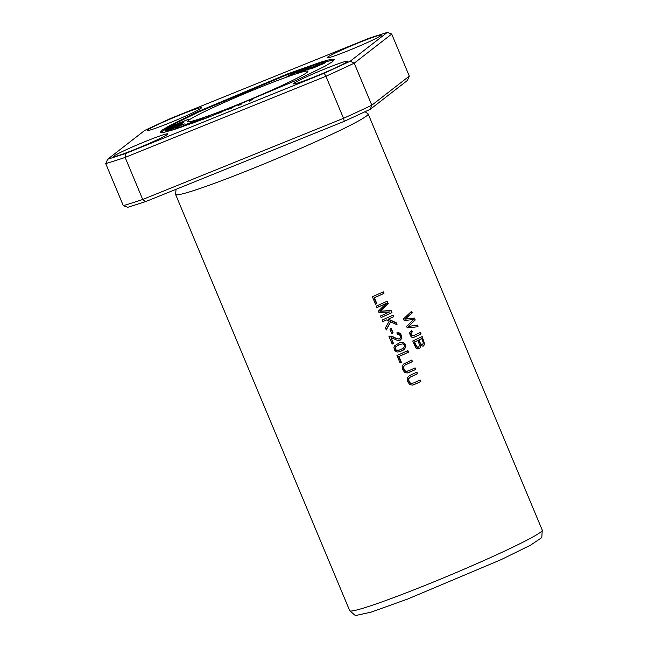 <?xml version="1.0" encoding="UTF-8"?>
<svg xmlns="http://www.w3.org/2000/svg" width="648" height="648" viewBox="0 0 648 648"><rect width="100%" height="100%" fill="white"/><g stroke="black" fill="none" stroke-linecap="round" stroke-linejoin="round"><path stroke-width="0.97" d="M166.034 131.009L175.3 127.381L168.456 130.92L177.05 126.741L184.996 123.817L174.79 127.413L182.631 123.898L166.034 131.009M183.206 126.563L179.253 127.729L194.368 121.314L186.308 124.278L192.529 121.994L192.78 122.594M187.296 123.995L176.013 128.984M194.432 121.225L186.308 124.278M307.16 69.935L318.622 65.594C324.365 63.504 327.985 61.479 323.206 62.905L307.16 69.935M325.62 62.475L323.206 62.905L323.384 63.318M286.942 76.618L301.685 70.041L296.152 73.362L311.016 66.55L296.954 72.86L304.098 68.996L289.348 75.549L295.156 72.163L286.942 76.618M301.806 71.547L301.749 71.418C300.664 72.479 310.87 68 319.537 63.925L305.168 70.235C303.037 71.037 303.215 70.851 305.694 69.684L301.604 71.555M305.224 70.365L305.168 70.235C303.037 71.037 303.215 70.851 305.694 69.684M172.635 125.493L168.974 127.68L170.837 126.951L173.729 125.226L188.438 119.305L172.765 125.801M213.686 107.268A65.221 3.734 157.3 0 1 275.133 81.397A65.221 3.734 157.3 0 1 307.881 71.256A65.221 3.734 157.3 0 1 281.742 85.585A65.221 3.734 157.3 0 1 220.296 111.456A65.221 3.734 157.3 0 1 187.539 121.597A65.221 3.734 157.3 0 1 213.686 107.268M160.534 132.524L171.364 125.412L198.369 112.144L285.241 75.5L319.594 63.148L334.635 59.738M196.206 121.921L203.95 117.936C202.249 118.13 190.731 123.371 189.135 124.546M167.111 128.912L181.165 123.298L166.398 129.681L179.715 124.683L165.467 130.669L182.226 123.8L168.691 128.814L183.878 122.043L167.168 129.033M175.325 128.328L179.642 126.87L175.325 128.328M205.133 118.592L210.074 115.684L203.197 119.321M230.907 108.483L234.544 106.215L232.405 107.058L228.647 109.391M220.539 112.622L224.022 110.379L218.392 113.465M251.602 99.954L252.072 98.99L249.836 99.913L249.326 100.91M240.756 104.466L241.056 103.558L238.82 104.482L238.513 105.389M176.037 189.313L175.624 194.133A104.352 5.97 -22.7 0 0 175.616 194.489L349.701 610.659A104.352 5.97 -22.7 0 0 349.758 610.748A104.352 5.97 -22.7 0 0 402.862 594.135A104.352 5.97 -22.7 0 0 500.418 553.036A104.352 5.97 -22.7 0 0 542.271 530.218A104.352 5.97 -22.7 0 0 542.246 530.113L368.161 113.943A104.352 5.97 -22.7 0 0 367.902 113.708L365.099 111.723M175.616 194.489A104.352 5.97 -22.7 0 0 228.015 178.257A104.352 5.97 -22.7 0 0 326.333 136.866A104.352 5.97 -22.7 0 0 368.161 113.943M420.171 380.003A104.352 5.97 157.3 0 1 413.983 382.806L411.456 383.446L410.216 382.928L408.831 380.506L408.839 378.626L410.062 377.217L417.555 373.742L416.883 372.146L411.294 374.674L408.548 376.229L407.219 378.44L407.657 381.64L409.763 384.556L412.266 385.139L415.911 383.827L420.844 381.599L420.171 380.003M376.286 306.091L376.925 307.622A104.352 5.97 -22.7 0 0 386.273 303.426L378.383 311.105L378.983 312.53L389.634 311.899A104.352 5.97 157.3 0 1 380.441 316.022L381.081 317.561A104.352 5.97 -22.7 0 0 392 312.652L391.1 310.514L380.344 311.178L388.201 303.58L387.204 301.182A104.352 5.97 157.3 0 1 376.286 306.091M372.373 296.744L375.516 304.252A104.352 5.97 -22.7 0 0 376.844 303.653L374.374 297.74A104.352 5.97 -22.7 0 0 383.956 293.423L383.292 291.835A104.352 5.97 157.3 0 1 372.373 296.744M411.666 330.545L409.811 332.367L409.666 333.299L410.411 335.81L411.877 337.284L413.942 337.325L421.095 334.004L420.43 332.408L413.505 335.656L411.893 335.518C410.678 333.906 410.848 332.699 412.42 331.906L411.666 330.545M412.727 340.97L415.668 347.49L417.215 348.794L419.313 348.737L420.641 347.19L420.698 345.384L423.144 346.218L424.683 344.064L422.156 336.531A104.352 5.97 157.3 0 1 412.727 340.97M393.498 343.464L391.036 337.576L397.994 340.637L399.84 340.581L401.93 338.232L400.837 334.076L398.949 332.724L396.851 332.861L397.354 334.441L398.933 334.279L400.561 336.053L400.61 337.746L399.16 339.058L396.074 338.305L391.627 336.118L388.849 336.118L392.17 344.064A104.352 5.97 -22.7 0 0 393.498 343.464L393.158 343.578A103.704 5.937 157.3 0 1 392.153 344.023M399.192 339.05L396.301 338.677L391.198 336.199L388.849 336.118M389.885 329.054L391.781 333.582A104.352 5.97 -22.7 0 0 393.15 332.975L391.246 328.439A104.352 5.97 157.3 0 1 389.885 329.054M405.794 346.486L404.976 343.78L403.34 342.468L401.954 342.225L399.767 342.622L394.745 345.7L393.96 347.49L394.47 350.066L396.155 351.678L397.483 352.002L400.051 351.629L403.493 350.009L404.7 348.972L405.794 346.486L404.498 348.916L400.513 351.483M415.101 367.886A104.352 5.97 157.3 0 1 408.912 370.68L406.385 371.328L405.146 370.81L403.761 368.38L403.769 366.501L404.992 365.099L412.484 361.616L411.812 360.021L403.477 364.103L402.149 366.323L402.586 369.514L404.692 372.43L407.195 373.013L415.765 369.473L415.101 367.886M396.957 355.509L400.1 363.018A104.352 5.97 -22.7 0 0 401.428 362.426L398.957 356.505A104.352 5.97 -22.7 0 0 408.54 352.188L407.876 350.6A104.352 5.97 157.3 0 1 396.957 355.509M403.493 318.897L404.174 320.525L413.724 319.505L406.604 326.333L407.244 327.864L418.049 326.722L417.377 325.126L408.281 326.438L415.23 319.982L414.428 318.071L405.186 319.043L412.266 312.903L411.585 311.275L403.493 318.897M382.126 320.055L382.79 321.643A104.352 5.97 -22.7 0 0 386.678 319.91L389.246 321.092L385.406 327.888L386.281 329.994L390.679 321.773L397.103 324.859L396.203 322.704L388.403 319.14A104.352 5.97 -22.7 0 0 393.709 316.734L393.044 315.147A104.352 5.97 157.3 0 1 382.126 320.055M387.293 32.4L391.708 34.052L409.293 76.108L407.398 80.457L370.308 109.269L344.282 121.314L145.565 201.625L142.706 199.471L125.121 157.424A176.102 10.076 157.3 0 1 105.729 163.604L107.625 159.254L144.715 130.442L157.286 124.562L170.74 118.398L369.457 38.086L387.293 32.4L350.204 61.212L324.178 73.256L125.469 153.568L107.625 159.254M370.308 109.269L371.814 105.219L354.221 63.172A176.102 10.076 157.3 0 1 325.936 76.262L125.121 157.424L125.469 153.568M409.293 76.108L371.814 105.219A176.102 10.076 157.3 0 1 343.521 118.317L142.706 199.471A176.102 10.076 157.3 0 1 123.314 205.651L105.729 163.604M145.565 201.625L127.729 207.311L123.314 205.651M296.8 80.101L207.725 117.604L173.559 129.738L163.952 132.314L160.258 132.305L162.381 129.973L169.817 125.51L198.118 111.545L287.194 74.05L321.368 61.908L330.974 59.341L334.668 59.349L332.537 61.682L325.102 66.145L296.8 80.101M151.964 129.478A29.346 1.677 -22.7 0 0 182.623 117.401A29.346 1.677 -22.7 0 0 201.374 107.811A29.346 1.677 -22.7 0 0 196.644 108.799A29.346 1.677 -22.7 0 0 165.977 120.876A29.346 1.677 -22.7 0 0 147.226 130.467A29.346 1.677 -22.7 0 0 151.964 129.478M298.283 82.855A29.346 1.677 -22.7 0 0 328.949 70.778A29.346 1.677 -22.7 0 0 347.701 61.187A29.346 1.677 -22.7 0 0 342.962 62.176A29.346 1.677 -22.7 0 0 312.296 74.253A29.346 1.677 -22.7 0 0 293.544 83.843A29.346 1.677 -22.7 0 0 298.283 82.855M118.382 155.561A29.346 1.677 -22.7 0 0 149.048 143.483A29.346 1.677 -22.7 0 0 167.8 133.893A29.346 1.677 -22.7 0 0 163.061 134.881A29.346 1.677 -22.7 0 0 132.403 146.958A29.346 1.677 -22.7 0 0 113.643 156.549A29.346 1.677 -22.7 0 0 118.382 155.561M331.857 56.773A29.346 1.677 -22.7 0 0 362.524 44.696A29.346 1.677 -22.7 0 0 381.275 35.105A29.346 1.677 -22.7 0 0 376.537 36.094A29.346 1.677 -22.7 0 0 345.878 48.171A29.346 1.677 -22.7 0 0 327.119 57.761A29.346 1.677 -22.7 0 0 331.857 56.773M355.469 615.568L371.085 612.149L407.77 599.003L501.228 559.597L530.558 545.17L541.72 537.662M344.282 121.314L343.521 118.317L325.936 76.262L324.178 73.256M391.708 34.052L354.221 63.172L350.204 61.212M390.922 328.585L392.801 333.08A103.704 5.937 157.3 0 1 391.765 333.55M391.036 337.576L393.158 343.578M396.86 332.87L399.946 333.566L401.485 336.255L401.436 338.847L399.662 340.629M400.205 344.193L395.321 347.053L394.907 348.592L395.936 350.252L399.306 350.155L396.139 350.041L395.248 348.3L395.79 346.769L398.893 344.728L402.918 343.821L404.101 344.639L404.449 346.631L403.178 348.292L398.949 350.268M399.832 342.598L403.404 342.76L404.879 344.299L405.454 346.591M194.546 122.537L191.087 123.736L198.936 119.929L202.2 118.795L194.254 122.642M198.936 119.929L202.249 118.722L202.5 119.321M414.777 368.032L415.425 369.587L408.264 372.778M411.488 360.175L412.136 361.722L404.684 365.18L403.38 366.752L403.485 368.712L404.409 370.502L405.672 371.385L407.754 371.118M407.552 350.746L408.2 352.301A103.704 5.937 157.3 0 1 398.609 356.619L401.088 362.532A103.704 5.937 157.3 0 1 400.083 362.985M411.31 311.542L411.926 313.016L404.846 319.148L414.088 318.176L415.23 319.982M408.281 326.438L417.037 325.231L417.677 326.762M392.72 315.293L393.368 316.848A103.704 5.937 157.3 0 1 388.063 319.245L395.863 322.817L396.617 324.624M390.679 321.773L386.159 329.694M386.678 319.91L386.329 320.023A103.704 5.937 157.3 0 1 382.774 321.611M417.847 340.475L419.572 344.987L418.673 347.077L416.948 346.866L414.542 342.023A104.352 5.97 -22.7 0 0 417.847 340.475L417.506 340.589A103.704 5.937 157.3 0 1 414.202 342.128L415.959 346.186L417.11 347.255L418.26 347.215M421.751 338.629L423.395 342.962L422.366 344.72L420.568 343.667L418.956 339.957A104.352 5.97 -22.7 0 0 421.751 338.629L421.411 338.742A103.704 5.937 157.3 0 1 418.616 340.062L420.439 344.12L422.213 344.752M420.698 345.384L420.171 347.644L418.851 348.899M421.832 336.693L424.343 343.464L423.954 345.368L422.974 346.267M411.35 330.699L412.079 332.011C410.516 332.805 410.338 334.012 411.553 335.624L413.124 335.777M420.106 332.562L420.746 334.109L413.789 337.365M382.968 291.981L383.616 293.528A103.704 5.937 157.3 0 1 374.026 297.845L376.504 303.766A103.704 5.937 157.3 0 1 375.5 304.212M386.872 301.328L387.86 303.685L379.995 311.291L390.76 310.619L391.659 312.757A103.704 5.937 157.3 0 1 381.065 317.52M386.273 303.426L385.933 303.539A103.704 5.937 157.3 0 1 376.909 307.589M249.755 101.307L250.088 100.521L252.323 99.59M249.836 99.913L250.088 100.521M238.82 104.482L239.071 105.081L241.307 104.158M315.252 66.55C317.755 65.983 316.799 66.566 312.393 68.299L309.736 68.972L315.252 66.55L316.929 66.258L317.18 66.857M321.999 63.593C326.705 62.248 318.767 65.748 317.147 65.723L321.999 63.593L323.587 63.318L323.838 63.917M317.147 65.723L317.399 66.323M419.847 380.149L420.495 381.704L413.335 384.896M416.559 372.292L417.207 373.847L409.755 377.306L408.451 378.877L408.556 380.838L409.479 382.628L410.743 383.511L412.825 383.243M355.404 615.6L349.758 610.748M542.271 530.218L541.76 537.646M303.953 71.288L303.701 70.689M240.959 105.033L240.708 104.425"/></g></svg>
